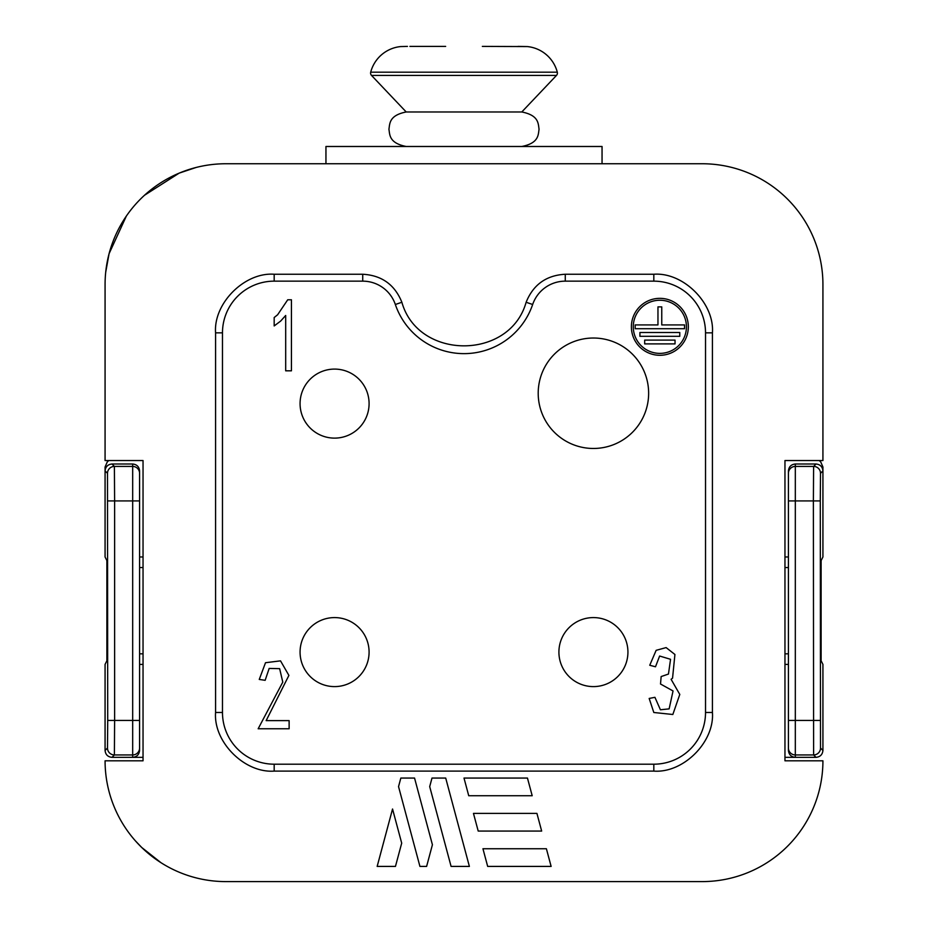 <?xml version="1.0" encoding="UTF-8"?>
<svg xmlns="http://www.w3.org/2000/svg" width="928" height="928" viewBox="0 0 928 928"><rect width="100%" height="100%" fill="white"/><g stroke="black" fill="none" stroke-linecap="round" stroke-linejoin="round"><path stroke-width="1.39" d="M518.102 46.4L527.382 46.574A34.51 34.51 0 0 1 557.299 72.187A3.457 3.457 0 0 1 556.464 75.435L521.791 111.975L406.197 111.975C388.948 115.374 389.853 123.772 388.936 129.224C389.853 134.676 388.948 143.086 406.197 146.485M556.464 75.435L371.536 75.435A3.457 3.457 0 0 1 370.701 72.187A34.51 34.51 0 0 1 400.618 46.574L407.45 46.4L400.618 46.574M445.649 46.4L409.898 46.4M816.025 757.352L816.025 757.352C820.19 756.912 822.486 754.615 822.927 750.45L822.927 664.39L821.118 660.771L821.118 560.582L822.927 556.974L822.927 470.902C822.486 466.738 820.19 464.441 816.025 464L795.319 464C791.155 464.441 788.858 466.738 788.417 470.902L788.417 750.45C788.858 754.615 791.155 756.912 795.319 757.352L816.025 757.352L813.612 754.94L795.319 754.94A6.902 6.902 180 0 1 788.417 748.038M631.388 326.818A28.478 28.478 0 0 1 659.854 298.34A28.478 28.478 0 0 1 688.332 326.818A28.478 28.478 0 0 1 659.854 355.285A28.478 28.478 0 0 1 631.388 326.818M300.069 652.094A34.51 34.51 0 0 0 334.579 686.604A34.51 34.51 0 0 0 369.089 652.094A34.51 34.51 0 0 0 334.579 617.584A34.51 34.51 0 0 0 300.069 652.094M558.911 652.094A34.51 34.51 0 0 0 593.421 686.604A34.51 34.51 0 0 0 627.931 652.094A34.51 34.51 0 0 0 593.421 617.584A34.51 34.51 0 0 0 558.911 652.094M300.069 403.599A34.51 34.51 0 0 0 334.579 438.12A34.51 34.51 0 0 0 369.089 403.599A34.51 34.51 0 0 0 334.579 369.089A34.51 34.51 0 0 0 300.069 403.599M538.205 393.252A55.216 55.216 0 0 0 593.421 448.468A55.216 55.216 0 0 0 648.637 393.252A55.216 55.216 0 0 0 593.421 338.024A55.216 55.216 0 0 0 538.205 393.252M633.279 326.818A26.576 26.576 0 0 0 659.854 353.382A26.576 26.576 0 0 0 686.43 326.818A26.576 26.576 0 0 0 659.854 300.243A26.576 26.576 0 0 0 633.279 326.818M527.382 46.574L482.351 46.4M644.67 343.894L644.67 340.1L675.039 340.1L675.039 343.894L644.67 343.894M639.926 336.307L639.926 332.502L679.783 332.502L679.783 336.307L639.926 336.307M657.964 324.916L635.181 324.916L635.181 328.709L684.539 328.709L684.539 324.916L661.757 324.916L661.757 306.878L657.964 306.878L657.964 324.916M819.25 460.543L820.746 461.958L822.927 466.993L822.927 470.902L820.514 473.315L820.282 500.923L813.38 500.923L813.612 754.94A6.902 6.902 135 0 0 820.514 748.038L822.927 750.45M820.282 500.923L820.514 748.038M105.073 750.45L107.486 748.038L107.718 720.43L107.486 473.315L105.073 470.902L105.073 556.974L106.882 560.582L106.882 660.771L105.073 664.39L105.073 750.45C105.514 754.615 107.81 756.912 111.975 757.352L132.681 757.352C136.845 756.912 139.142 754.615 139.583 750.45L139.583 470.902C139.142 466.738 136.845 464.441 132.681 464L111.975 464C107.81 464.441 105.514 466.738 105.073 470.902L105.073 466.993L107.254 461.958L108.75 460.543M285.685 370.817L285.685 315.474L280.662 321.065L274.178 325.937L274.178 317.538L277.611 314.778L287.726 299.779L291.438 299.779L291.438 370.817L285.685 370.817M669.134 708.876L660.411 709.769L654.924 697.322L660.411 709.769L669.134 708.876L673.044 690.966L660.516 684.006L661.154 676.558L668.462 674.053L670.55 659.298L659.622 656.026L655.493 666.78L649.739 665.26L656.142 650.331L666.118 647.593L674.923 654.484L672.556 678.136L671.095 679.296L679.795 694.434L672.835 714.49L653.811 712.495L649.171 698.448L654.924 697.322L649.171 698.448M289.118 728.77L258.158 728.77L282.785 682.115L279.641 668.659L269.166 668.427L265.153 680.317L259.248 679.435L265.512 662.72L280.523 660.852L288.898 675.41L266.15 720.627L289.118 720.627L289.13 728.77L289.13 720.627L266.15 720.627L288.898 675.41L280.523 660.852L265.512 662.72M277.646 314.743L274.178 317.527M280.662 321.053L285.685 315.474M291.438 370.817L291.438 299.779L287.726 299.779M672.556 678.136L674.923 654.484L666.118 647.593L656.142 650.331M655.493 666.78L659.622 656.026M668.462 674.053L661.154 676.558M672.835 714.49L679.795 694.434L671.095 679.296M265.153 680.317L269.166 668.427M784.96 664.39L788.417 664.39M788.417 556.974L784.96 556.974M143.04 556.974L139.583 556.974M143.04 664.39L139.583 664.39M362.732 281.149A34.452 34.452 0 0 1 395.34 304.488L401.87 302.261C418.145 360.354 509.855 360.377 526.13 302.261C533.252 284.641 546.29 275.303 565.268 274.247L653.822 274.247C683.321 272.008 714.664 303.328 712.426 332.85L712.426 712.484C714.664 741.994 683.344 773.337 653.822 771.098L274.178 771.098C244.679 773.326 213.336 742.017 215.574 712.484L215.574 332.85C213.336 303.352 244.656 272.008 274.178 274.247L274.178 281.149L362.732 281.149L362.732 274.247C381.698 275.303 394.748 284.641 401.87 302.261M395.34 304.488A72.535 72.535 0 0 0 532.66 304.488A34.452 34.452 0 0 1 565.268 281.149L653.822 281.149A51.713 51.713 0 0 1 705.524 332.85L705.524 712.484A51.713 51.713 0 0 1 653.822 764.196L274.178 764.196A51.713 51.713 0 0 1 222.476 712.484L222.476 332.85A51.713 51.713 0 0 1 274.178 281.149M820.282 720.43L788.417 720.43L788.417 750.45M788.417 470.902L788.417 500.923L813.38 500.923L813.612 466.413L795.319 466.413L795.319 757.352L784.96 757.352M602.052 163.746L602.052 146.485L325.948 146.485L325.948 163.746M107.486 748.038A6.902 6.902 45 0 0 114.388 754.94L132.681 754.94L132.681 720.43L114.62 720.43L114.62 500.923L139.583 500.923L139.583 470.902M139.583 750.45L139.583 720.43L132.681 720.43L132.681 466.413L114.388 466.413L114.62 500.923L107.718 500.923M143.04 757.352L132.681 757.352L132.681 754.94A6.902 6.902 -0 0 0 139.583 748.038M822.927 760.809L784.96 760.809L784.96 460.543L822.927 460.543L822.927 284.536A120.791 120.791 0 0 0 702.136 163.746L225.864 163.746A120.791 120.791 0 0 0 105.073 284.536L105.073 460.543L143.04 460.543L143.04 760.809L105.073 760.809A120.791 120.791 0 0 0 225.864 881.6L702.136 881.6A120.791 120.791 0 0 0 822.927 760.809M788.417 653.822L784.96 653.822M788.417 567.542L784.96 567.542M196.063 167.481L179.162 173.13L144.478 195.274M126.359 216.062L109.075 253.704L105.688 272.333M143.04 567.542L139.583 567.542M143.04 653.822L139.583 653.822M135.302 840.745L141.682 847.438L160.938 862.669M487.676 866.416L482.943 848.749L546.395 848.749L551.128 866.416L487.676 866.416M392.544 809.007L401.696 843.146L395.456 866.416L377.162 866.416L392.544 809.007M536.929 813.404L541.662 831.07L478.21 831.07L473.466 813.404L536.929 813.404M527.452 778.058L532.196 795.737L468.733 795.737L464 778.058L527.452 778.058M414.549 778.058L432.413 844.747L426.613 866.416L419.932 866.416L398.541 786.608L400.838 778.058L414.549 778.058M431.996 778.058L445.707 778.058L469.382 866.416L451.089 866.416L429.699 786.608L431.996 778.058M557.299 72.187L370.701 72.187M111.975 757.352L114.388 754.94L114.62 720.43L107.718 720.43M820.514 473.315A6.902 6.902 -135 0 0 813.612 466.413L816.025 464M107.486 473.315A6.902 6.902 -45 0 1 114.388 466.413L111.975 464M788.417 473.315A6.902 6.902 180 0 1 795.319 466.413L795.319 464M132.681 464L132.681 466.413A6.902 6.902 -0 0 1 139.583 473.315M274.178 274.247L362.732 274.247M532.66 304.488L526.13 302.261M565.268 281.149L565.268 274.247M653.822 281.149L653.822 274.247M705.524 332.85L712.426 332.85M705.524 712.484L712.426 712.484M653.822 764.196L653.822 771.098M274.178 764.196L274.178 771.098M222.476 712.484L215.574 712.484M222.476 332.85L215.574 332.85M521.803 146.485C539.052 143.086 538.147 134.676 539.064 129.224C538.147 123.772 539.052 115.374 521.803 111.975L406.197 111.975M406.209 111.975L371.536 75.435"/></g></svg>
